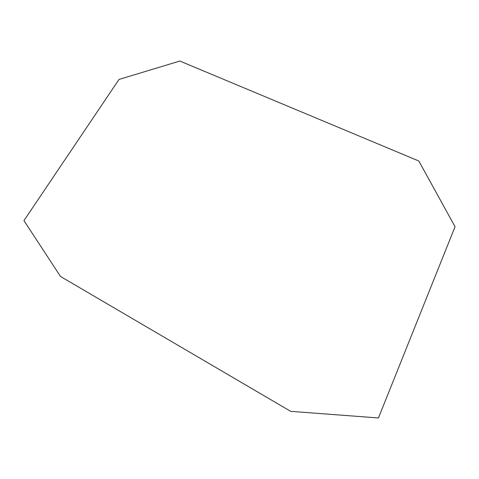 <?xml version="1.0" encoding="UTF-8"?>
<svg xmlns="http://www.w3.org/2000/svg" width="479" height="479" viewBox="0 0 479 479"><rect width="100%" height="100%" fill="white"/><g stroke="black" fill="none" stroke-linecap="round" stroke-linejoin="round"><path stroke-width="0.36" stroke-dasharray="2.4 1.8" d=""/><path stroke-width="0.72" d="M23.95 220.615L119.014 79.436L179.841 61.043L418.82 161.004L455.05 226.735L378.452 417.957L290.693 411.347L60.492 276.455L23.95 220.615"/></g></svg>
